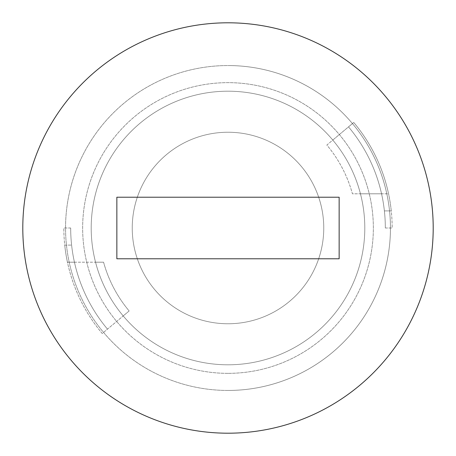 <?xml version="1.0" encoding="UTF-8"?>
<svg xmlns="http://www.w3.org/2000/svg" width="456" height="456" viewBox="0 0 456 456"><rect width="100%" height="100%" fill="white"/><g stroke="black" fill="none" stroke-linecap="round" stroke-linejoin="round"><path stroke-width="0.34" stroke-dasharray="2.28 1.71" d="M228 323.76A95.76 95.76 0 0 1 132.24 228A95.76 95.76 0 0 1 228 132.24A95.76 95.76 0 0 1 323.76 228A95.76 95.76 0 0 1 228 323.76A95.76 95.76 0 0 1 132.24 228A95.76 95.76 0 0 1 228 132.24A95.76 95.76 0 0 0 132.24 228A95.76 95.76 0 0 0 228 323.76A95.76 95.76 0 0 0 323.76 228A95.76 95.76 0 0 0 228 132.24A95.76 95.76 0 0 1 323.76 228A95.76 95.76 0 0 1 228 323.76A95.76 95.76 0 0 0 323.76 228A95.76 95.76 0 0 0 228 132.24A95.76 95.76 0 0 0 132.24 228A95.76 95.76 0 0 0 228 323.76M103.569 262.2L95.543 262.2A136.8 136.8 0 0 1 332.794 140.066L326.855 145.048A129.048 129.048 0 0 1 352.431 193.8L360.457 193.8A136.8 136.8 0 0 1 123.205 315.934L129.145 310.952A129.048 129.048 0 0 1 103.569 262.2L95.543 262.2A136.8 136.8 0 0 1 228 91.2A136.8 136.8 0 0 0 91.2 228A136.8 136.8 0 0 0 228 364.8A136.8 136.8 0 0 1 95.543 262.2A136.8 136.8 0 0 0 123.205 315.934L102.247 333.518A164.16 164.16 0 0 1 67.442 262.2L103.569 262.2A129.048 129.048 0 0 0 129.145 310.952L102.247 333.518A164.16 164.16 0 0 1 63.84 228A164.16 164.16 0 0 0 102.247 333.518L107.485 329.124A157.32 157.32 0 0 1 74.442 262.2L103.569 262.2M360.457 193.8A136.8 136.8 0 0 1 228 364.8A136.8 136.8 0 0 0 364.8 228A136.8 136.8 0 0 0 228 91.2A136.8 136.8 0 0 1 360.457 193.8A136.8 136.8 0 0 0 332.794 140.066L353.753 122.482A164.16 164.16 0 0 1 388.558 193.8L360.457 193.8M228 390.45A162.45 162.45 0 0 1 65.55 228A162.45 162.45 0 0 1 228 65.55A162.45 162.45 0 0 1 390.45 228A162.45 162.45 0 0 1 228 390.45A162.45 162.45 0 0 1 65.55 228A162.45 162.45 0 0 1 228 65.55A162.45 162.45 0 0 0 65.55 228A162.45 162.45 0 0 0 228 390.45A162.45 162.45 0 0 0 390.45 228A162.45 162.45 0 0 0 228 65.55A162.45 162.45 0 0 0 65.55 228A162.45 162.45 0 0 0 228 390.45A162.45 162.45 0 0 0 390.45 228A162.45 162.45 0 0 0 228 65.55A162.45 162.45 0 0 1 390.45 228A162.45 162.45 0 0 1 228 390.45M228 364.8A136.8 136.8 0 0 0 364.8 228A136.8 136.8 0 0 0 228 91.2A136.8 136.8 0 0 0 91.2 228A136.8 136.8 0 0 0 228 364.8M228 373.35A145.35 145.35 0 0 1 82.65 228A145.35 145.35 0 0 1 228 82.65A145.35 145.35 0 0 1 373.35 228A145.35 145.35 0 0 1 228 373.35A145.35 145.35 0 0 1 82.65 228A145.35 145.35 0 0 1 228 82.65A145.35 145.35 0 0 0 82.65 228A145.35 145.35 0 0 0 228 373.35A145.35 145.35 0 0 0 373.35 228A145.35 145.35 0 0 0 228 82.65A145.35 145.35 0 0 1 373.35 228A145.35 145.35 0 0 1 228 373.35A145.35 145.35 0 0 0 373.35 228A145.35 145.35 0 0 0 228 82.65A145.35 145.35 0 0 0 82.65 228A145.35 145.35 0 0 0 228 373.35M228 433.2A205.2 205.2 0 0 1 22.8 228A205.2 205.2 0 0 1 228 22.8A205.2 205.2 0 0 1 433.2 228A205.2 205.2 0 0 1 228 433.2A205.2 205.2 0 0 1 22.8 228A205.2 205.2 0 0 1 228 22.8A205.2 205.2 0 0 1 433.2 228A205.2 205.2 0 0 1 228 433.2M339.15 258.78L339.15 197.22L116.85 197.22L116.85 258.78L339.15 258.78L339.15 197.22L116.85 197.22L116.85 258.78L339.15 258.78M388.558 193.8A164.16 164.16 0 0 0 353.753 122.482A164.16 164.16 0 0 1 392.16 228A164.16 164.16 0 0 0 388.558 193.8A164.16 164.16 0 0 1 391.265 210.9L384.385 210.9A157.32 157.32 0 0 0 381.558 193.8L352.431 193.8A129.048 129.048 0 0 0 326.855 145.048L348.515 126.876A157.32 157.32 0 0 1 381.558 193.8A157.32 157.32 0 0 0 348.515 126.876A157.32 157.32 0 0 1 385.32 228A157.32 157.32 0 0 0 381.558 193.8L388.558 193.8M391.265 210.9L384.385 210.9L391.265 210.9A164.16 164.16 0 0 1 392.16 228L385.32 228A157.32 157.32 0 0 0 384.385 210.9L391.265 210.9M385.32 228L392.16 228A164.16 164.16 0 0 0 353.753 122.482L348.515 126.876A157.32 157.32 0 0 1 385.32 228M74.442 262.2A157.32 157.32 0 0 0 107.485 329.124A157.32 157.32 0 0 1 70.68 228A157.32 157.32 0 0 0 74.442 262.2L67.442 262.2A164.16 164.16 0 0 1 64.735 245.1L71.615 245.1A157.32 157.32 0 0 0 74.442 262.2M64.735 245.1L71.615 245.1L64.735 245.1A164.16 164.16 0 0 1 63.84 228L70.68 228A157.32 157.32 0 0 0 71.615 245.1L64.735 245.1M70.68 228L63.84 228A164.16 164.16 0 0 0 102.247 333.518L107.485 329.124A157.32 157.32 0 0 1 70.68 228"/><path stroke-width="0.68" d="M228 22.8A205.2 205.2 0 0 0 22.8 228A205.2 205.2 0 0 0 228 433.2A205.2 205.2 0 0 0 433.2 228A205.2 205.2 0 0 0 228 22.8A205.2 205.2 0 0 1 433.2 228A205.2 205.2 0 0 1 228 433.2A205.2 205.2 0 0 1 22.8 228A205.2 205.2 0 0 1 228 22.8M339.15 258.78L339.15 197.22L116.85 197.22L116.85 258.78L339.15 258.78L116.85 258.78L116.85 197.22L339.15 197.22L339.15 258.78"/></g></svg>
